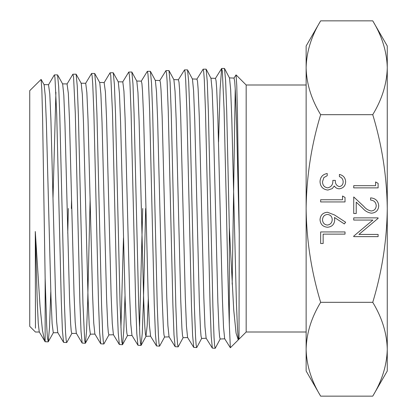 <?xml version="1.0" encoding="UTF-8"?>
<svg xmlns="http://www.w3.org/2000/svg" width="417" height="417" viewBox="0 0 417 417"><rect width="100%" height="100%" fill="white"/><g stroke="black" fill="none" stroke-linecap="round" stroke-linejoin="round"><path stroke-width="0.63" d="M306.135 332.005L246.166 332.005L246.166 84.995L236.058 74.888L233.921 78.167M246.166 332.005L239.05 339.12L238.998 338.333L239.254 234.073L237.476 114.654L236.773 85.563L236.058 74.888M235.235 88.722L232.175 284.165M238.227 339.944L230.356 347.752L229.329 324.812C228.48 299.406 227.291 254.287 226.441 208.5L224.075 109.4L222.334 71.109L221.625 68.529L220.087 89.493L218.555 142.004M221.724 68.451L224.487 68.44L225.607 80.554L226.712 111.261L229.329 227.609L233.728 309.925L236.069 333.173L238.258 339.912L238.717 339.13M59.016 208.5L56.702 114.023L54.955 77.473L54.283 75.008L48.518 84.781L49.785 93.846L50.931 120.138L55.508 293.761L56.649 321.611L57.796 332.599L63.577 342.362L62.425 330.863L61.309 301.533L59.016 208.5M53.016 197.632L55.914 92.214M54.392 74.909L57.556 74.893L58.672 86.481L59.803 115.754L64.411 303.289L65.542 332.328L66.147 339.975L66.715 342.566L71.927 333.339M77.63 208.5L75.305 113.497L73.559 76.744L72.85 74.283L67.064 84.02L68.325 93.21L69.467 119.523L74.038 294.042L75.185 322.044L76.327 333.292L82.154 343.066L81.034 331.374L79.876 301.882L77.63 208.5M71.37 208.5L71.583 198.904M72.954 74.195L76.113 74.184L77.254 85.912L78.391 115.353L82.957 303.8L84.698 340.684L85.417 343.165L86.533 331.364L87.685 301.804L90.124 198.977M91.578 73.475L94.701 73.46L95.821 85.193L96.947 114.811L101.55 304.259L102.691 333.657L103.291 341.361L103.859 343.999L100.763 343.801L99.611 332.172L98.495 302.528L93.882 113.012L92.72 83.723L92.136 76.066L91.578 73.475L85.6 83.384M114.816 208.5L112.486 112.439L110.745 75.336L110.036 72.845L104.146 82.623L105.402 91.917L106.543 118.543L111.12 295.054L112.267 323.352L113.408 334.684L119.345 344.505L118.225 332.724L117.062 302.93L114.816 208.5M110.14 72.756L113.257 72.756L114.399 84.62L115.54 114.399L120.096 304.764L121.279 334.304L121.842 342.091L122.567 344.598L123.781 330.618L125.022 295.7M128.764 72.042L131.845 72.026L132.966 83.869L134.086 113.778L138.699 305.333L139.836 334.992L140.44 342.784L141.003 345.432L137.954 345.24L136.802 333.537L135.687 303.576L131.068 112.006L129.911 82.415L129.322 74.643L128.764 72.042L122.687 81.987M147.331 71.323L150.407 71.323L151.543 83.348L152.685 113.46L157.24 305.75L158.424 335.628L158.981 343.478L159.581 346.152L156.537 345.943L155.416 334.059L154.248 303.941L149.682 111.438L148.515 81.716L147.941 73.95L147.331 71.323L141.227 81.232M165.956 70.603L168.989 70.593L170.11 82.55L171.231 112.767L175.844 306.313L176.98 336.3L177.585 344.207L178.142 346.866L175.145 346.678L173.998 334.903L172.883 304.676L168.254 110.948L167.102 81.07L166.508 73.22L165.956 70.603L159.768 80.596M184.523 69.884L187.551 69.889L188.687 82.04L189.834 112.449L194.39 306.839L195.568 336.983L196.131 344.88L196.725 347.585L193.733 347.382L192.607 335.398L191.445 304.952L186.879 110.489L185.706 80.418L185.132 72.542L184.523 69.884L178.314 79.84M203.152 69.17L206.134 69.159L207.249 81.258L208.375 111.824L212.91 307.303L214.051 337.629L214.614 345.578L215.224 348.299L212.342 348.117L211.195 336.227L210.079 305.635L205.451 109.895L204.299 79.725L203.704 71.828L203.152 69.17L196.855 79.204M44.713 341.2L42.456 330.379L40.068 306.589L35.289 231.508L37.264 301.908L38.255 323.264L39.245 331.896L45.145 341.731L45.145 278.353L46.647 324.869L47.387 337.525L48.273 341.737L49.519 327.428L50.796 291.681M68.336 208.5L67.757 233.301M66.715 342.566L63.577 342.362M85.287 343.28L82.154 343.066M103.859 343.999L109.004 334.757M123.474 237.758L120.946 327.522M122.436 344.718L119.345 344.505M142.708 208.5L139.528 328.883M141.003 345.432L142.265 333.454L143.375 303.467L145.658 208.5M159.581 346.152L164.642 336.9M178.142 346.866L183.172 337.582M196.725 347.585L201.724 338.317M215.224 348.299L220.265 338.875M39.365 332L35.445 332.031L29.737 326.329L29.737 90.671L41.111 79.418L41.867 90.249L42.607 118.506L45.145 278.353M371.286 211.002C374.372 210.616 376.019 208.854 376.228 205.711C375.946 202.287 374.075 200.4 370.604 200.061L370.604 197.877C375.55 198.278 378.261 200.931 378.73 205.826C378.396 210.319 375.983 212.774 371.479 213.186C368.002 212.701 365.083 211.054 362.738 208.255L356.227 202.156L356.227 213.499L353.725 213.499L353.725 196.939L363.817 206.389C365.813 208.881 368.305 210.418 371.286 211.002M320.652 243.502L320.652 231.941L345.026 231.941L345.026 234.125L323.149 234.125L323.149 243.502L320.652 243.502M342.529 199.748L342.529 196L345.026 197.429L345.026 201.937L320.652 201.937L320.652 199.748L342.529 199.748M320.652 114.675L372.746 114.675C382.045 99.355 386.882 83.718 387.263 67.763C386.872 51.765 382.035 36.128 372.746 20.85L320.652 20.85C311.353 36.17 306.516 51.807 306.135 67.763C306.526 83.76 311.363 99.397 320.652 114.675C311.395 145.064 306.558 176.339 306.135 208.5C306.5 240.275 311.337 271.55 320.652 302.325L372.746 302.325C382.061 271.55 386.898 240.275 387.263 208.5C386.835 176.339 381.998 145.064 372.746 114.675M339.329 186.623C341.877 186.086 343.155 184.455 343.155 181.723C343.04 179.216 341.794 177.517 339.402 176.626L339.402 174.436C343.285 175.348 345.37 177.767 345.651 181.692C345.443 185.831 343.332 188.203 339.318 188.812C337.144 188.76 335.476 187.812 334.304 185.966L332.224 188.604L327.892 190.063C322.935 189.469 320.313 186.654 320.027 181.63C320.277 177.063 322.675 174.358 327.215 173.498L327.215 175.687L323.842 177.595L322.523 181.666C322.565 185.226 324.28 187.296 327.684 187.874C331.385 186.972 333.105 184.476 332.839 180.373L335.341 180.373C335.143 183.647 336.472 185.732 339.329 186.623M327.449 212.248L334.528 214.974L345.651 222.251L344.327 223.934L334.481 217.497L334.715 220.02C334.325 224.45 331.916 226.858 327.491 227.249C322.883 226.822 320.392 224.283 320.027 219.634C320.433 215.104 322.909 212.644 327.449 212.248M375.602 185.685L375.602 181.937L378.104 183.365L378.104 187.874L353.725 187.874L353.725 185.685L375.602 185.685M372.871 220.061L353.725 220.061L353.725 217.877L378.104 217.877L378.104 218.336L358.917 234.437L378.104 234.437L378.104 236.627L353.725 236.627L353.725 236.126L372.871 220.061M320.652 302.325C311.353 317.645 306.516 333.282 306.135 349.238C306.526 365.235 311.363 380.872 320.652 396.15L372.746 396.15C382.045 380.83 386.882 365.193 387.263 349.238C386.872 333.24 382.035 317.603 372.746 302.325M372.746 396.15L387.263 371.01L387.263 45.99L372.746 20.85M320.652 396.15L306.135 371.01L306.135 45.99L320.652 20.85M35.289 231.508L35.466 328.215M229.329 324.812L229.329 227.609M327.361 225.065C330.452 224.601 332.073 222.767 332.213 219.561C332.047 216.459 330.426 214.75 327.361 214.437C324.317 214.854 322.706 216.626 322.523 219.749C322.701 222.881 324.311 224.648 327.361 225.065M81.08 83.212L85.72 83.285L86.866 92.579L88.013 119.189L92.59 294.809L93.731 322.93L94.878 333.996L100.763 343.801M118.162 81.795L122.801 81.894L123.943 91.313L125.095 118.23L129.671 295.841L130.818 324.244L131.965 335.393L137.954 345.24M136.698 81.028L141.337 81.143L141.91 83.567L142.484 90.625L143.625 117.568L148.202 296.075L149.349 324.666L150.605 336.165L145.966 336.284L147.191 325.541L148.29 298.739M155.244 80.377L159.883 80.502L160.456 82.894L161.03 90.051L162.177 117.286L166.758 296.873L167.9 325.552L169.047 336.79L175.145 346.678M173.78 79.616L178.419 79.756L178.992 82.201L179.565 89.337L180.707 116.583L185.289 297.092L186.435 325.974L187.577 337.462L193.733 347.382M192.331 78.959L196.97 79.115L197.543 81.539L198.111 88.79L199.263 116.343L203.845 297.905L204.987 326.865L206.134 338.187L212.342 348.117M210.866 78.198L215.506 78.37L216.079 80.856L216.652 88.102L217.799 115.738L222.386 298.327L223.528 327.361L224.674 338.734L230.351 347.752M229.392 77.896L234.031 78.083L234.682 81.268L235.339 90.541L236.642 125.715L239.254 234.073M41.111 79.418L44.124 84.75L45.265 95.91L46.412 123.844L50.989 297.446L52.13 323.655L53.277 332.745L57.916 332.698M57.556 74.893L62.654 83.973L63.801 95.159L64.943 123.104L69.514 297.675L70.661 324.103L71.229 331.108L71.802 333.454L76.441 333.386M76.113 74.184L81.206 83.327L82.347 94.638L83.494 122.895L88.065 298.489L89.207 324.979L90.353 334.173L94.998 334.095M94.701 73.46L99.736 82.556L100.883 93.861L102.024 122.139L106.596 298.702L107.737 325.432L108.311 332.505L108.879 334.872L113.523 334.778M113.257 72.756L118.287 81.909L119.429 93.366L120.576 121.936L125.147 299.521L126.288 326.297L126.862 333.246L127.435 335.596L132.08 335.487M131.845 72.026L136.818 81.143L137.964 92.574L139.106 121.18L143.677 299.729L144.824 326.756L145.392 333.908L145.966 336.284M150.407 71.323L155.369 80.491L156.511 92.094L157.657 120.993L162.229 300.548L163.375 327.611L163.949 334.642L164.517 337.014L169.161 336.879M168.989 70.593L173.899 79.73L175.046 91.281L176.188 120.211L180.764 300.756L181.906 328.08L182.479 335.299L183.047 337.702L187.692 337.551M187.551 69.889L192.456 79.079L193.597 90.828L194.744 120.049L199.316 301.574L200.457 328.93L201.03 336.034L201.604 338.432L206.243 338.27M206.134 69.159L210.986 78.318L212.133 90.03L213.275 119.345L217.856 301.955L218.998 329.409L219.571 336.566L220.145 338.995L224.784 338.818M224.487 68.44L229.517 78.015L230.664 89.697L231.805 119.012L236.382 301.929L237.523 329.602L238.097 336.748L238.67 339.136L239.05 339.12M306.135 84.995L246.166 84.995M45.145 341.731L48.143 341.846M48.643 84.677L43.999 84.635M67.179 83.921L62.534 83.864M104.255 82.535L99.616 82.446M53.397 332.636L48.273 341.737M90.479 334.059L85.417 343.165M127.56 335.482L122.567 344.598M146.091 336.17L141.113 345.333M238.8 339.011L238.55 339.485M156.537 345.943L150.49 336.076M221.625 68.529L215.401 78.448"/></g></svg>
